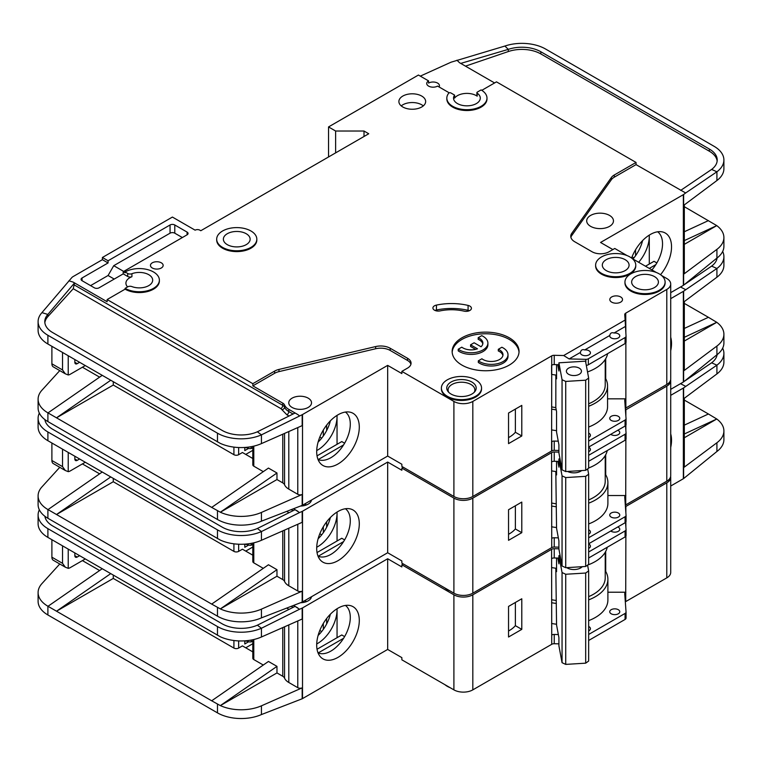 <?xml version="1.0" encoding="UTF-8"?>
<svg xmlns="http://www.w3.org/2000/svg" width="762" height="762" viewBox="0 0 762 762"><rect width="100%" height="100%" fill="white"/><g stroke="black" fill="none" stroke-linecap="round" stroke-linejoin="round"><path stroke-width="1.14" d="M588.655 447.284A5.02 2.896 180 0 1 588.969 447.456A5.02 2.896 180 0 1 590.436 449.504A5.02 2.896 180 0 1 588.655 451.714M617.792 430.263A5.02 2.896 180 0 1 618.296 430.52A5.02 2.896 180 0 1 619.773 432.568A5.02 2.896 180 0 1 616.668 435.245A5.02 2.896 180 0 1 611.2 434.616A5.02 2.896 180 0 1 610.762 434.321M611.2 517.103A5.02 2.896 180 0 1 609.733 515.055A5.02 2.896 180 0 1 612.829 512.378A5.02 2.896 180 0 1 618.296 513.007A5.02 2.896 180 0 1 619.773 515.055A5.02 2.896 180 0 1 616.668 517.731A5.02 2.896 180 0 1 611.2 517.103M588.655 529.781A5.02 2.896 180 0 1 588.969 529.942A5.02 2.896 180 0 1 590.436 531.99A5.02 2.896 180 0 1 588.655 534.2M444.932 587.997A20.069 11.592 0 0 0 447.275 589.626A20.069 11.592 0 0 0 450.094 590.979M670.712 337.233A30.118 17.393 -60 0 1 670.712 350.758M318.03 556.174A27.432 15.84 120 0 0 319.421 556.67A27.432 15.84 120 0 0 330.898 554.384A27.432 15.84 120 0 0 350.291 520.789A27.432 15.84 120 0 0 345.415 508.749M337.995 511.493A30.118 17.393 -60 0 1 349.929 508.826A30.118 17.393 -60 0 1 358.359 531.533A30.118 17.393 -60 0 1 337.995 560.68A30.118 17.393 -60 0 1 320.354 560.051A30.118 17.393 -60 0 1 319.183 535.419A30.118 17.393 -60 0 1 337.995 511.493M337.052 541.001L337.052 512.064A27.432 15.84 -60 0 1 337.052 513.14A27.432 15.84 -60 0 1 317.649 546.735A27.432 15.84 -60 0 1 316.716 547.249M318.106 538.772A27.432 15.84 120 0 0 330.375 517.522M113.281 478.45L113.281 481.736L233.915 551.383A3.343 1.934 0 0 0 238.649 551.383L238.649 544.211M82.41 463.915L99.603 473.84M319.811 533.781L321.678 534.857M252.803 547.03L245.745 551.107M326.641 527.256L326.641 521.837M323.326 532.667L323.326 526.723M252.803 555.184L242.43 549.202L238.649 551.383M244.792 544.154L244.792 547.287L248.422 545.192M302.514 511.226L302.514 601.913L387.668 552.745L387.668 462.067L302.514 511.226A3.343 1.934 180 0 1 302.181 511.397L302.181 522.322L261.433 540.296A33.452 19.317 180 0 1 220.351 540.096L47.901 440.712A33.452 19.317 180 0 1 38.1 427.053L38.1 418.309A33.452 19.317 0 0 0 47.901 431.968L217.475 529.866A33.452 19.317 0 0 0 261.433 531.562L257.375 528.485A26.765 15.45 180 0 1 222.199 527.142L52.626 429.235A26.765 15.45 180 0 1 44.882 419.586M113.281 481.736L56.512 514.512L211.684 604.095L268.453 564.766L276.968 569.681L220.351 608.905L211.684 604.095M263.29 568.338L253.784 562.851L253.784 542.83M252.803 543.049L252.803 561.489A3.343 1.934 0 0 0 253.784 562.851M288.798 528.228L288.798 585.797A16.059 9.268 180 0 1 284.54 581.416A6.687 3.867 0 0 0 282.759 579.587L276.968 576.234L276.968 569.681M59.76 467.306L41.939 486.899A33.452 19.317 0 0 0 38.1 495.881A33.452 19.317 0 0 0 47.901 509.54L56.512 514.512L110.7 476.964M38.1 495.881L38.1 504.625A33.452 19.317 0 0 0 47.901 518.274L217.475 616.182A33.452 19.317 0 0 0 261.433 617.868L261.433 609.133L302.181 591.16A3.343 1.934 180 0 1 297.78 590.988L288.798 585.797M252.803 544.297L251.184 545.24L249.288 545.24L245.459 544.106M251.184 543.373L251.184 545.24M276.968 576.234L220.351 608.905M220.351 608.924A33.452 19.317 0 0 0 261.433 609.133M343.595 541.591L318.24 556.231M317.04 552.555L341.776 538.267L344.615 539.906M387.668 462.067L401.86 470.259L401.86 468.078L453.904 498.119L453.904 593.169L401.86 563.128L401.86 560.946L387.668 552.745M302.514 601.913A3.343 1.934 180 0 1 302.181 602.085L261.433 617.868M311.477 500.043A11.373 6.563 180 0 1 300.695 506.044M302.181 511.397L299.542 512.559L295.075 509.692L257.375 528.485M293.618 508.826L297.78 511.226M39.329 413.118A33.452 19.317 0 0 0 38.1 418.309M102.184 472.049L47.996 509.597M625.431 410.032A3.343 1.934 180 0 1 625.631 409.899L666.788 386.134L666.788 481.184A13.383 7.725 0 0 0 670.712 475.726L670.712 380.676A13.383 7.725 0 0 0 670.636 379.857M666.788 481.184L625.726 504.901A3.343 1.934 0 0 0 625.326 505.177M453.904 498.119A13.383 7.725 0 0 0 472.821 498.119L551.593 452.647L551.736 538.324A3.343 1.934 180 0 1 554.241 537.762L554.241 547.049L558.908 547.154M554.241 547.049A3.343 1.934 0 0 0 551.736 547.611L472.821 593.169L472.821 498.119M453.904 593.169A13.383 7.725 0 0 0 472.821 593.169M666.788 386.134A13.383 7.725 0 0 0 670.712 380.676M403.279 467.258L401.86 468.078M551.593 461.658L551.593 452.647M551.831 452.504A3.343 1.934 180 0 1 554.241 451.999L554.241 461.286A3.343 1.934 0 0 0 551.831 461.791M558.908 452.104L554.241 451.999M299.542 512.559L261.433 531.562L261.433 540.296M670.712 298.656L683.352 291.36A3.343 1.934 180 0 0 683.628 291.17L716.918 268.481L711.622 266.119A26.765 15.45 180 0 0 717.118 257.947M684.324 301.581L684.324 369.751A3.343 1.934 180 0 1 683.628 370.932L716.918 346.053L716.918 354.787L683.628 381.857A3.343 1.934 0 0 1 683.352 382.038L670.712 389.334M684.324 328.432L708.422 317.306L684.324 303.4M708.422 317.306L716.766 322.316L684.324 341.052M716.766 322.297L684.324 337.28M716.918 277.216L716.918 268.481A33.452 19.317 0 0 0 723.9 256.67L723.9 265.414A33.452 19.317 180 0 1 716.918 277.216L683.628 302.095L683.628 291.17M716.918 346.053A33.452 19.317 0 0 0 723.9 334.242A33.452 19.317 0 0 0 716.766 322.316M716.918 354.787A33.452 19.317 0 0 0 723.9 342.986L723.9 334.242M723.9 256.67A33.452 19.317 0 0 0 722.671 251.479M680.514 286.988L685.657 289.655M680.676 287.083L682.6 285.779M684.79 284.302L711.622 266.119M588.655 537.772L625.069 516.75A3.343 1.934 0 0 0 626.05 515.379A3.343 1.934 0 0 0 626.04 515.303L624.745 497.053A3.343 1.934 180 0 1 624.745 496.976A3.343 1.934 180 0 1 625.726 495.614L625.869 439.522M625.869 430.34L625.869 425.32M625.869 416.138L625.869 409.765M554.241 537.762L558.346 537.858M508.54 509.73L508.54 540.325L521.789 532.676L521.789 502.082L508.54 509.73M554.241 461.286L558.908 461.391M588.655 455.285L625.069 434.264A3.343 1.934 0 0 0 626.05 432.892A3.343 1.934 0 0 0 626.04 432.816L625.535 425.72M625.631 409.899L625.631 412.833M588.655 523.942A42.815 24.717 0 0 0 607.895 503.311L607.895 482.556A42.815 24.717 180 0 0 605.714 474.764L605.714 454.743M625.869 495.529L607.895 495.529M77.21 460.362A3.343 1.934 -60 0 1 75.533 460.524A3.343 1.934 -60 0 1 74.838 458.991L77.21 460.362L79.572 458.991M74.838 458.991L74.838 456.267M68.218 452.438L68.218 471.649L65.313 470.506L62.541 466.639L62.541 449.161M85.249 462.267L70.114 471.011A6.687 3.867 -60 0 1 68.218 471.649M557.832 461.362L558.908 467.154L558.908 458.962L560.013 458.895M581.654 470.583A9.535 5.505 180 0 1 580.663 471.249A9.535 5.505 180 0 1 567.557 471.449M580.901 470.63A7.525 4.343 180 0 1 579.872 471.659M555.812 471.526L556.555 528.228L558.908 540.906L558.908 549.097L562.051 565.995L565.728 567.709L585.683 566.471L588.655 564.347L588.655 474.212L585.683 476.336L585.683 566.471M565.728 567.709L565.728 477.574L585.683 476.336M562.051 565.995L562.051 475.859L565.728 477.574M587.673 468.906L588.655 474.212M562.051 475.859L558.908 458.962M556.555 461.334L556.555 474.964L555.917 471.545M51.892 443.017L51.892 460.496A6.687 3.867 120 0 0 53.283 463.563L65.313 470.506M304.476 504.092A10.039 5.791 180 0 1 306.61 504.892M555.812 503.739A40.138 23.174 180 0 1 551.593 503.015M588.655 499.939A40.138 23.174 0 0 0 605.218 481.184L605.218 455.619M551.593 470.849A42.482 24.527 0 0 0 556.555 471.621M588.655 467.992A42.482 24.527 0 0 0 607.247 450.552M626.04 515.464L626.04 521.313A3.343 1.934 180 0 1 626.05 521.389A3.343 1.934 180 0 1 625.069 522.761L588.655 543.782M607.895 482.556A42.815 24.717 180 0 1 588.655 503.187M556.365 506.759A42.815 24.717 180 0 1 551.593 506.016M605.714 474.764A42.815 24.717 0 0 0 605.218 473.945M508.54 534.295A32.118 18.545 0 0 0 515.369 528.961L515.369 505.787M588.655 461.286L625.069 440.265A3.343 1.934 0 0 0 626.05 438.902A3.343 1.934 0 0 0 626.04 438.826L626.04 432.968M551.593 526.771A42.815 24.717 0 0 0 556.555 527.533M515.369 528.961L521.789 532.676M588.655 543.982A5.02 2.896 180 0 1 588.969 544.144A5.02 2.896 180 0 1 590.436 546.192A5.02 2.896 180 0 1 588.655 548.411M617.792 526.952A5.02 2.896 180 0 1 618.296 527.209A5.02 2.896 180 0 1 619.773 529.257A5.02 2.896 180 0 1 616.668 531.933A5.02 2.896 180 0 1 611.2 531.304A5.02 2.896 180 0 1 610.762 531.019M611.2 613.791A5.02 2.896 180 0 1 609.733 611.743A5.02 2.896 180 0 1 612.829 609.067A5.02 2.896 180 0 1 618.296 609.695A5.02 2.896 180 0 1 619.773 611.743A5.02 2.896 180 0 1 616.668 614.42A5.02 2.896 180 0 1 611.2 613.791M588.655 626.469A5.02 2.896 180 0 1 588.969 626.631A5.02 2.896 180 0 1 590.436 628.679A5.02 2.896 180 0 1 588.655 630.898M567.976 568.347A7.525 4.343 180 0 1 567.185 567.623M582.292 566.68A9.535 5.505 180 0 1 580.663 567.938A9.535 5.505 180 0 1 567.185 567.938L567.185 567.938A9.535 5.505 180 0 1 566.718 567.652M444.932 684.686A20.069 11.592 0 0 0 447.275 686.314A20.069 11.592 0 0 0 450.094 687.667M670.712 433.921A30.118 17.393 -60 0 1 670.712 447.446M318.03 652.872A27.432 15.84 120 0 0 319.421 653.367A27.432 15.84 120 0 0 330.898 651.081A27.432 15.84 120 0 0 350.291 617.477A27.432 15.84 120 0 0 345.415 605.438M337.995 608.181A30.118 17.393 -60 0 1 349.929 605.514A30.118 17.393 -60 0 1 358.359 628.231A30.118 17.393 -60 0 1 337.995 657.368A30.118 17.393 -60 0 1 320.354 656.739A30.118 17.393 -60 0 1 319.183 632.108A30.118 17.393 -60 0 1 337.995 608.181M337.023 608.771A27.432 15.84 -60 0 1 337.052 609.838A27.432 15.84 -60 0 1 317.649 643.433A27.432 15.84 -60 0 1 316.716 643.947M318.106 635.46A27.432 15.84 120 0 0 330.375 614.21M113.281 575.148L113.281 578.425L233.915 648.071A3.343 1.934 0 0 0 238.649 648.071L238.649 640.909M82.41 560.603L99.603 570.528M319.811 630.469L321.678 631.546M252.803 643.719L245.745 647.805M326.641 623.945L326.641 618.525M323.326 629.355L323.326 623.411M252.803 651.881L242.43 645.89L238.649 648.071M244.792 640.842L244.792 643.976L248.422 641.88M302.514 607.924L302.514 698.602L387.668 649.443L387.668 558.756L302.514 607.924A3.343 1.934 180 0 1 302.181 608.095L302.181 619.02L261.433 636.994A33.452 19.317 180 0 1 220.351 636.784L47.901 537.401A33.452 19.317 180 0 1 38.1 523.742L38.1 514.998A33.452 19.317 0 0 0 47.901 528.657L217.475 626.564A33.452 19.317 0 0 0 261.433 628.25L257.375 625.183A26.765 15.45 180 0 1 222.199 623.83L52.626 525.923A26.765 15.45 180 0 1 44.882 516.284M113.281 578.425L56.512 611.2L211.684 700.792L268.453 661.454L276.968 666.369L220.351 705.593A33.452 19.317 0 0 0 261.433 705.822L302.181 687.848A3.343 1.934 180 0 1 297.78 687.676L288.798 682.485A16.059 9.268 180 0 1 284.54 678.104A6.687 3.867 0 0 0 282.759 676.275L276.968 672.932L276.968 666.369M263.29 665.036L253.784 659.549L253.784 639.518M252.803 639.747L252.803 658.178A3.343 1.934 0 0 0 253.784 659.549M59.76 563.994L41.939 583.597A33.452 19.317 0 0 0 38.1 592.569A33.452 19.317 0 0 0 47.901 606.228L56.512 611.2L110.7 573.653M38.1 592.569L38.1 601.313A33.452 19.317 0 0 0 47.901 614.972L217.475 712.87A33.452 19.317 0 0 0 261.433 714.566L261.433 705.822M276.968 672.932L220.351 705.612L211.684 700.792M252.803 640.994L251.184 641.928L249.288 641.928L245.459 640.794M251.184 640.061L251.184 641.928M337.052 608.752L337.052 637.699M343.595 638.289L318.24 652.92M317.04 649.253L341.776 634.965L344.615 636.603M387.668 558.756L401.86 566.947L401.86 564.766L453.904 594.808L453.904 689.867L401.86 659.816L401.86 657.635L387.668 649.443M302.514 698.602A3.343 1.934 180 0 1 302.181 698.773L261.433 714.566M311.477 596.732A11.373 6.563 180 0 1 300.695 602.732M302.181 608.095L299.542 609.257L295.075 606.381L257.375 625.183M293.618 605.514L297.78 607.924M39.329 509.816A33.452 19.317 0 0 0 38.1 514.998M102.184 568.738L47.996 606.285M625.431 506.73A3.343 1.934 180 0 1 625.631 506.587L666.788 482.822L666.788 577.882A13.383 7.725 0 0 0 670.712 572.414L670.712 477.364A13.383 7.725 0 0 0 670.636 476.545M666.788 577.882L625.726 601.589A3.343 1.934 0 0 0 625.326 601.866M453.904 594.808A13.383 7.725 0 0 0 472.821 594.808L551.593 549.335L551.736 635.013A3.343 1.934 180 0 1 554.241 634.451L554.241 643.738L558.908 643.852M554.241 643.738A3.343 1.934 0 0 0 551.736 644.3L472.821 689.867L472.821 594.808M453.904 689.867A13.383 7.725 0 0 0 472.821 689.867M666.788 482.822A13.383 7.725 0 0 0 670.712 477.364M403.279 563.947L401.86 564.766M551.593 558.346L551.593 549.335M551.831 549.202A3.343 1.934 180 0 1 554.241 548.688L554.241 557.974A3.343 1.934 0 0 0 551.831 558.489M558.908 548.792L554.241 548.688M299.542 609.257L261.433 628.25L261.433 636.994M670.712 395.345L683.352 388.048A3.343 1.934 180 0 0 683.628 387.868L716.918 365.169L711.622 362.807A26.765 15.45 180 0 0 717.118 354.644M684.324 398.269L684.324 466.439A3.343 1.934 180 0 1 683.628 467.62L716.918 442.741L716.918 451.485L683.628 478.546A3.343 1.934 0 0 1 683.352 478.727L670.712 486.023M684.324 425.129L708.422 413.995L684.324 400.088M708.422 413.995L716.766 418.995L684.324 437.74M716.918 442.741A33.452 19.317 0 0 0 723.9 430.93A33.452 19.317 0 0 0 716.766 419.014L684.324 433.978M716.918 373.913L716.918 365.169A33.452 19.317 0 0 0 723.9 353.358L723.9 362.102A33.452 19.317 180 0 1 716.918 373.913L683.628 398.793L683.628 387.868M716.918 451.485A33.452 19.317 0 0 0 723.9 439.674L723.9 430.93M723.9 353.358A33.452 19.317 0 0 0 722.671 348.177M680.514 383.677L685.657 386.344M680.676 383.772L682.6 382.476M684.79 380.99L711.622 362.807M588.655 634.46L625.069 613.439A3.343 1.934 0 0 0 626.05 612.077A3.343 1.934 0 0 0 626.04 611.991L624.745 593.75A3.343 1.934 180 0 1 624.745 593.665A3.343 1.934 180 0 1 625.726 592.303L625.869 536.219M625.869 527.028L625.869 522.018M625.869 512.826L625.869 506.454M554.241 634.451L558.346 634.546M508.54 606.419L508.54 637.013L521.789 629.364L521.789 598.77L508.54 606.419M554.241 557.974L558.908 558.079M588.655 551.974L625.069 530.952A3.343 1.934 0 0 0 626.05 529.58A3.343 1.934 0 0 0 626.04 529.504L625.535 522.418M625.631 506.587L625.631 509.53M588.655 620.639A42.815 24.717 0 0 0 607.895 599.999L607.895 579.244A42.815 24.717 180 0 0 605.714 571.462L605.714 551.431M625.869 592.217L607.895 592.217M77.21 557.051A3.343 1.934 -60 0 1 75.533 557.212A3.343 1.934 -60 0 1 74.838 555.688L77.21 557.051L79.572 555.688M74.838 555.688L74.838 552.955M68.218 549.126L68.218 568.338L65.313 567.195L62.541 563.337L62.541 545.849M85.249 558.965L70.114 567.7A6.687 3.867 -60 0 1 68.218 568.338M557.832 558.06L558.908 563.842L558.908 555.65L560.108 555.574M581.225 566.747A7.525 4.343 180 0 1 579.872 568.347M555.812 568.223L556.555 624.916L558.908 637.594L558.908 645.785L562.051 662.683L565.728 664.397L585.683 663.169L588.655 661.035L588.655 570.9L585.683 573.034L585.683 663.169M565.728 664.397L565.728 574.262L585.683 573.034M562.051 662.683L562.051 572.548L565.728 574.262M587.578 565.118L588.655 570.9M562.051 572.548L558.908 555.65M556.555 558.032L556.555 571.662L555.917 568.233M51.892 539.706L51.892 557.184A6.687 3.867 120 0 0 53.283 560.251L65.313 567.195M304.476 600.78A10.039 5.791 180 0 1 306.61 601.58M555.812 600.427A40.138 23.174 180 0 1 551.593 599.704M588.655 596.636A40.138 23.174 0 0 0 605.218 577.882L605.218 552.317M551.593 567.538A42.482 24.527 0 0 0 556.555 568.309M587.673 565.052A42.482 24.527 0 0 0 607.247 547.249M626.04 612.153L626.04 618.001A3.343 1.934 180 0 1 626.05 618.077A3.343 1.934 180 0 1 625.069 619.449L588.655 640.471M607.895 579.244A42.815 24.717 180 0 1 588.655 599.875M556.365 603.447A42.815 24.717 180 0 1 551.593 602.704M605.714 571.462A42.815 24.717 0 0 0 605.218 570.643M508.54 630.993A32.118 18.545 0 0 0 515.369 625.659L515.369 602.475M588.655 557.984L625.069 536.962A3.343 1.934 0 0 0 626.05 535.591A3.343 1.934 0 0 0 626.04 535.515L626.04 529.666M551.593 623.468A42.815 24.717 0 0 0 556.555 624.23M515.369 625.659L521.789 629.364M588.655 433.083A5.02 2.896 180 0 1 588.969 433.254A5.02 2.896 180 0 1 590.436 435.302A5.02 2.896 180 0 1 588.655 437.512M618.296 416.319A5.02 2.896 180 0 1 619.773 418.367A5.02 2.896 180 0 1 616.668 421.043A5.02 2.896 180 0 1 611.2 420.414A5.02 2.896 180 0 1 609.733 418.367A5.02 2.896 180 0 1 612.829 415.69A5.02 2.896 180 0 1 618.296 416.319M609.781 335.471A5.02 2.896 0 0 0 609.733 335.88A5.02 2.896 0 0 0 611.2 337.928A5.02 2.896 0 0 0 616.668 338.557A5.02 2.896 0 0 0 619.773 335.88A5.02 2.896 0 0 0 618.296 333.832A5.02 2.896 0 0 0 614.039 333.013C611.686 332.213 610.267 333.032 609.781 335.471L584.711 349.939C582.358 349.148 580.939 349.968 580.453 352.406L569.138 358.931L563.68 355.53L554.241 355.302A3.343 1.934 0 0 0 551.736 355.864L472.821 401.431L472.821 496.481L551.593 451.009L551.736 365.15A3.343 1.934 180 0 1 554.241 364.588L558.908 364.703M580.453 352.406A5.02 2.896 0 0 0 580.406 352.816A5.02 2.896 0 0 0 581.873 354.863A5.02 2.896 0 0 0 587.34 355.492A5.02 2.896 0 0 0 590.436 352.816A5.02 2.896 0 0 0 588.969 350.758A5.02 2.896 0 0 0 584.711 349.939M625.154 259.671A13.383 7.725 180 0 1 629.079 265.138A13.383 7.725 180 0 1 620.82 272.272A13.383 7.725 180 0 1 606.238 270.596A13.383 7.725 180 0 1 602.313 265.138A13.383 7.725 180 0 1 610.572 257.994A13.383 7.725 180 0 1 625.154 259.671M654.491 276.606A13.383 7.725 180 0 1 658.406 282.073A13.383 7.725 180 0 1 650.148 289.208A13.383 7.725 180 0 1 635.565 287.531A13.383 7.725 180 0 1 631.65 282.073A13.383 7.725 180 0 1 639.909 274.93A13.383 7.725 180 0 1 654.491 276.606M478.326 360.836A16.726 9.658 0 0 0 479.45 361.55A16.726 9.658 0 0 0 497.672 363.645A16.726 9.658 0 0 0 507.997 354.721L507.997 356.359A16.726 9.658 0 0 1 497.672 365.284A16.726 9.658 0 0 1 479.45 363.188A16.726 9.658 0 0 1 478.326 362.474L478.326 360.836L481.898 358.769A11.706 6.763 0 0 0 482.994 359.502A11.706 6.763 0 0 0 495.757 360.969A11.706 6.763 0 0 0 502.987 354.721A11.706 6.763 0 0 0 499.558 349.939A11.706 6.763 0 0 0 498.291 349.31L498.291 350.949A11.706 6.763 180 0 1 499.558 351.587A11.706 6.763 180 0 1 502.901 355.54M507.997 354.721A16.726 9.658 0 0 0 503.101 347.891A16.726 9.658 0 0 0 501.863 347.243L498.291 349.31M487.899 343.119L487.899 344.757A16.726 9.658 0 0 1 477.574 353.673A16.726 9.658 0 0 1 459.343 351.587A16.726 9.658 0 0 1 458.219 350.863L458.219 349.225A16.726 9.658 0 0 0 459.343 349.939A16.726 9.658 0 0 0 477.574 352.034A16.726 9.658 0 0 0 487.899 343.119A16.726 9.658 0 0 0 482.994 336.29A16.726 9.658 0 0 0 481.755 335.642L478.184 337.699L478.184 339.338A11.706 6.763 180 0 1 482.794 343.938M458.219 349.225L461.791 347.167A11.706 6.763 0 0 0 462.886 347.891A11.706 6.763 0 0 0 477.479 348.805L470.573 344.824L474.126 342.776L481.032 346.758A11.706 6.763 0 0 0 482.879 343.119A11.706 6.763 0 0 0 478.184 337.699M471.878 382.038A14.716 8.496 180 0 1 474.907 391.516A14.716 8.496 180 0 1 451.066 394.059A14.716 8.496 180 0 1 448.037 391.516A14.716 8.496 180 0 1 453.123 381.048A14.716 8.496 180 0 1 471.878 382.038M448.732 392.306A13.383 7.725 180 0 1 448.094 389.934A13.383 7.725 180 0 1 456.352 382.8A13.383 7.725 180 0 1 470.935 384.477A13.383 7.725 180 0 1 474.85 389.934A13.383 7.725 180 0 1 474.212 392.306M246.212 233.724A13.383 7.725 180 0 1 250.136 239.192A13.383 7.725 180 0 1 241.878 246.326A13.383 7.725 180 0 1 227.295 244.65A13.383 7.725 180 0 1 223.371 239.192A13.383 7.725 180 0 1 231.629 232.048A13.383 7.725 180 0 1 246.212 233.724M579.244 368.141A7.525 4.343 180 0 1 581.454 371.208A7.525 4.343 180 0 1 576.805 375.228A7.525 4.343 180 0 1 568.604 374.285A7.525 4.343 180 0 1 566.395 371.208A7.525 4.343 180 0 1 571.043 367.198A7.525 4.343 180 0 1 579.244 368.141M211.684 507.406L220.351 512.216L276.968 472.992L268.453 468.078L211.684 507.406L47.901 412.852A33.452 19.317 180 0 1 38.1 399.193L38.1 407.927A33.452 19.317 0 0 0 47.901 421.586L217.475 519.494A33.452 19.317 0 0 0 261.433 521.179L302.181 505.387A3.343 1.934 180 0 0 302.514 505.225L387.668 456.057L401.86 464.248L401.86 466.439L453.904 496.481L453.904 401.431L401.86 371.38L407.537 368.103A12.04 6.953 0 0 0 411.07 363.188A12.04 6.953 0 0 0 407.537 358.273L390.182 348.253A13.383 7.725 0 0 0 375.647 346.567L278.978 369.427A13.383 7.725 0 0 0 274.596 371.113L252.841 383.677L107.128 299.552L125.101 289.169L125.101 288.35L127.711 286.845A3.343 1.934 0 0 1 131.921 286.598A13.383 7.725 0 0 0 145.637 286.96A13.383 7.725 0 0 0 152.676 280.159A13.383 7.725 0 0 0 148.761 274.691A13.383 7.725 0 0 0 131.921 273.71L131.921 276.72A13.383 7.725 0 0 0 125.92 283.159A13.383 7.725 0 0 0 127.597 286.912M476.888 92.678L476.888 95.679A1.333 0.772 0 0 0 477.193 96.174A13.383 7.725 0 0 0 476.374 95.66A13.383 7.725 0 0 0 454.59 98.098L454.59 95.098L450.904 92.964A1.333 0.772 0 0 0 448.742 93.183A20.069 11.592 0 0 0 446.837 98.117A20.069 11.592 0 0 0 466.916 109.699A20.069 11.592 0 0 0 486.985 98.117A20.069 11.592 0 0 0 481.108 89.916L477.279 92.126A1.333 0.772 0 0 0 476.888 92.678A1.333 0.772 0 0 0 477.193 93.174A13.383 7.725 180 0 1 480.289 98.117A13.383 7.725 180 0 1 472.03 105.251A13.383 7.725 180 0 1 457.448 103.575A13.383 7.725 180 0 1 453.533 98.117A13.383 7.725 180 0 1 454.59 95.098M590.626 226.352A13.383 7.725 0 0 0 605.209 228.029A13.383 7.725 0 0 0 613.467 220.885A13.383 7.725 0 0 0 609.543 215.427A13.383 7.725 0 0 0 594.96 213.751A13.383 7.725 0 0 0 586.702 220.885A13.383 7.725 0 0 0 590.626 226.352M216.684 239.192L216.684 240.011A20.069 11.592 0 0 0 222.561 248.202A20.069 11.592 0 0 0 244.431 250.717A20.069 11.592 0 0 0 256.823 240.011L256.823 239.192A20.069 11.592 0 0 0 250.946 230.991A20.069 11.592 0 0 0 229.076 228.486A20.069 11.592 0 0 0 216.684 239.192A20.069 11.592 0 0 0 222.561 247.383A20.069 11.592 0 0 0 244.431 249.898A20.069 11.592 0 0 0 256.823 239.192M611.676 302.143A6.353 3.667 0 0 0 618.601 302.943A6.353 3.667 0 0 0 622.525 299.552A6.353 3.667 0 0 0 620.668 296.951A6.353 3.667 0 0 0 613.734 296.161A6.353 3.667 0 0 0 609.81 299.552A6.353 3.667 0 0 0 611.676 302.143M441.398 388.048L441.398 388.868A20.069 11.592 0 0 0 447.275 397.059A20.069 11.592 0 0 0 469.154 399.574A20.069 11.592 0 0 0 481.546 388.868L481.546 388.048A20.069 11.592 0 0 0 475.659 379.847A20.069 11.592 0 0 0 453.79 377.342A20.069 11.592 0 0 0 441.398 388.048A20.069 11.592 0 0 0 447.275 396.24A20.069 11.592 0 0 0 469.154 398.755A20.069 11.592 0 0 0 481.546 388.048M461.943 365.103A33.452 19.317 0 0 0 498.396 369.284A33.452 19.317 0 0 0 519.046 351.444A33.452 19.317 0 0 0 509.254 337.785A33.452 19.317 0 0 0 472.792 333.604A33.452 19.317 0 0 0 452.142 351.444A33.452 19.317 0 0 0 461.943 365.103M452.18 352.263A33.452 19.317 180 0 1 473.459 335.09A33.452 19.317 180 0 1 509.254 339.423A33.452 19.317 180 0 1 519.017 352.263M402.812 106.994A13.383 7.725 0 0 0 417.385 108.661A13.383 7.725 0 0 0 425.653 101.527A13.383 7.725 0 0 0 421.729 96.069A13.383 7.725 0 0 0 407.146 94.393A13.383 7.725 0 0 0 398.888 101.527A13.383 7.725 0 0 0 402.812 106.994M401.231 105.899A13.383 7.725 180 0 1 421.729 104.804A13.383 7.725 180 0 1 423.301 105.899M624.954 282.073L624.954 282.892A20.069 11.592 0 0 0 630.831 291.084A20.069 11.592 0 0 0 652.71 293.599A20.069 11.592 0 0 0 665.102 282.892L665.102 282.073A20.069 11.592 0 0 0 659.225 273.872A20.069 11.592 0 0 0 637.346 271.367A20.069 11.592 0 0 0 624.954 282.073A20.069 11.592 0 0 0 630.831 290.265A20.069 11.592 0 0 0 652.71 292.779A20.069 11.592 0 0 0 665.102 282.073M152.305 268.005A6.353 3.667 0 0 0 159.239 268.796A6.353 3.667 0 0 0 163.154 265.405A6.353 3.667 0 0 0 161.296 262.814A6.353 3.667 0 0 0 154.372 262.014A6.353 3.667 0 0 0 150.447 265.405A6.353 3.667 0 0 0 152.305 268.005M469.859 306.095A5.353 3.086 0 0 0 468.078 305.41A44.158 25.498 0 0 0 436.435 305.095A5.353 3.086 0 0 0 432.911 308A5.353 3.086 0 0 0 440.093 310.896A33.452 19.317 180 0 1 464.068 311.144A5.353 3.086 0 0 0 471.421 308.277A5.353 3.086 0 0 0 469.859 306.095M435.016 310.458A5.353 3.086 180 0 1 436.435 310.01A44.158 25.498 180 0 1 468.078 310.325A5.353 3.086 180 0 1 469.316 310.734M595.627 265.138L595.627 265.957A20.069 11.592 0 0 0 601.504 274.149A20.069 11.592 0 0 0 623.373 276.663A20.069 11.592 0 0 0 635.765 265.957L635.765 265.138A20.069 11.592 0 0 0 629.888 256.937A20.069 11.592 0 0 0 608.019 254.432A20.069 11.592 0 0 0 595.627 265.138A20.069 11.592 0 0 0 601.504 273.329A20.069 11.592 0 0 0 623.373 275.844A20.069 11.592 0 0 0 635.765 265.138M439.055 86.944A6.353 3.667 0 0 0 439.445 85.687A6.353 3.667 0 0 0 437.578 83.087A6.353 3.667 0 0 0 428.587 83.087L428.587 80.905A6.353 3.667 0 0 0 426.73 83.496A6.353 3.667 0 0 0 428.587 86.096A6.353 3.667 0 0 0 437.578 86.096L449.275 92.85M125.101 289.169A20.069 11.592 0 0 0 146.98 291.684A20.069 11.592 0 0 0 159.372 280.978L159.372 280.159A20.069 11.592 0 0 0 153.495 271.967A20.069 11.592 0 0 0 125.101 271.967L127.711 273.463A3.343 1.934 0 0 0 131.921 273.71M125.101 288.35A20.069 11.592 0 0 0 146.98 290.865A20.069 11.592 0 0 0 159.372 280.159M660.53 274.711A30.118 17.393 120 0 0 662.168 231.867A30.118 17.393 120 0 0 650.234 234.534A30.118 17.393 120 0 0 631.574 258.042M292.103 407.441A11.373 6.563 0 0 0 304.505 408.861A11.373 6.563 0 0 0 311.525 402.793A11.373 6.563 0 0 0 308.191 398.155A11.373 6.563 0 0 0 295.799 396.726A11.373 6.563 0 0 0 288.769 402.793A11.373 6.563 0 0 0 292.103 407.441M345.415 412.061A27.432 15.84 -60 0 1 350.291 424.101A27.432 15.84 -60 0 1 330.898 457.695A27.432 15.84 -60 0 1 319.421 459.981A27.432 15.84 -60 0 1 318.03 459.486M337.995 414.804A30.118 17.393 120 0 0 319.183 438.722A30.118 17.393 120 0 0 320.354 463.363A30.118 17.393 120 0 0 337.995 463.991A30.118 17.393 120 0 0 358.359 434.845A30.118 17.393 120 0 0 349.929 412.137A30.118 17.393 120 0 0 337.995 414.804M316.716 450.561A27.432 15.84 120 0 0 317.649 450.047A27.432 15.84 120 0 0 337.052 416.452A27.432 15.84 120 0 0 337.023 415.385L337.052 444.313M318.011 459.438L319.421 459.981M99.603 377.142L82.41 367.217M113.281 381.762L113.281 385.039L233.915 454.695A3.343 1.934 180 0 0 238.649 454.695L242.43 452.504L252.803 458.495M330.375 420.824A27.432 15.84 -60 0 1 318.106 442.084M245.745 454.419L252.803 450.342M321.678 438.169L319.811 437.093M326.641 425.148L326.641 430.568M323.326 430.025L323.326 435.978M248.422 448.504L244.792 450.599L244.792 447.456M253.784 446.141L253.784 466.163A3.343 1.934 180 0 1 252.803 464.801L252.803 446.361M110.7 380.276L56.512 417.814L113.281 385.039M253.784 466.163L263.29 471.649M125.101 271.967L125.101 272.786L123.215 271.691L187.081 234.82A3.343 1.934 0 0 0 188.062 233.448A3.343 1.934 0 0 0 187.081 232.086L174.784 224.981A3.343 1.934 0 0 0 170.05 224.981L108.071 260.766L102.394 257.489L102.394 259.671L73.066 276.606A6.687 3.867 0 0 0 71.876 277.539L41.939 312.639A33.452 19.317 0 0 0 38.1 321.621L38.1 330.356A33.452 19.317 0 0 0 47.901 344.014L220.351 443.417M276.968 472.992L276.968 479.546L282.759 482.889A6.687 3.867 180 0 1 284.54 484.718L284.54 433.416M38.1 321.621A33.452 19.317 0 0 0 47.901 335.28L217.475 433.178A33.452 19.317 0 0 0 261.433 434.864L261.433 443.608L302.181 425.634L302.181 414.709L261.433 434.864L257.375 431.797L295.075 413.004L297.78 414.538L288.798 409.346A16.059 9.268 180 0 1 284.54 404.965A6.687 3.867 0 0 0 282.759 403.136L252.841 385.858L274.596 373.304A13.383 7.725 180 0 1 278.978 371.618L375.647 348.748A13.383 7.725 180 0 1 390.182 350.434L407.537 360.455A12.04 6.953 180 0 1 410.918 364.284M252.803 447.608L251.184 448.542L249.288 448.542L245.383 447.418M251.184 448.542L251.184 446.684M245.45 447.418L245.945 447.742M220.351 443.398A33.452 19.317 0 0 0 261.433 443.608M317.04 455.867L341.776 441.579L344.615 443.217M318.24 459.543L343.595 444.903M302.514 505.225L302.514 414.538L387.668 365.379L387.668 456.057M297.78 414.538L299.542 415.871M401.86 371.38L401.86 373.57L387.668 365.379M284.54 484.718A16.059 9.268 180 0 0 288.798 489.109L297.78 494.3A3.343 1.934 0 0 0 302.181 494.462L261.433 512.435A33.452 19.317 180 0 1 220.351 512.235L276.968 479.546M47.996 412.899L102.184 375.361M38.1 399.193A33.452 19.317 180 0 1 41.939 390.211L59.76 370.608M257.375 431.797A26.765 15.45 0 0 1 222.199 430.444L52.626 332.546A26.765 15.45 0 0 1 44.787 321.621A26.765 15.45 0 0 1 47.863 314.439L41.939 312.639M107.128 299.552L107.128 301.733L73.066 282.073L74.543 282.94L73.238 288.722L280.873 408.603L286.903 414.814A2.677 1.543 120 0 0 288.798 411.537A16.059 9.268 180 0 1 284.54 407.146L284.54 404.965M252.841 383.677L252.841 385.858M446.837 98.117L446.837 98.936A20.069 11.592 0 0 0 466.916 110.519A20.069 11.592 0 0 0 486.985 98.936L486.985 98.117M102.394 257.489L172.412 217.065L195.12 230.172A3.343 1.934 180 0 1 199.854 230.172L200.797 230.724L368.741 133.76L364.017 131.026L335.632 131.026L328.536 126.93L418.424 75.038L428.587 80.905M453.904 401.431A13.383 7.725 0 0 0 472.821 401.431M586.292 365.331A3.343 1.934 0 0 0 588.35 364.779L625.069 343.576L625.069 337.566A3.343 1.934 180 0 0 626.05 336.204A3.343 1.934 180 0 0 626.04 336.128L625.135 320.05L563.68 355.53M625.135 320.05L624.745 314.601A3.343 1.934 0 0 1 624.745 314.515A3.343 1.934 0 0 1 625.726 313.153L625.869 333.642M625.631 408.118L666.788 384.496L666.788 289.446L625.726 313.153M666.788 289.446A13.383 7.725 0 0 0 670.712 283.978A13.383 7.725 0 0 0 666.788 278.521L661.568 275.501M656.406 272.52L632.231 258.566M627.069 255.584L614.753 248.469L609.076 251.755A12.04 6.953 0 0 1 592.045 251.755L574.681 241.725A13.383 7.725 0 0 1 570.767 236.268A13.383 7.725 0 0 1 571.767 233.334L611.362 177.527L611.362 179.718A13.383 7.725 180 0 1 614.286 177.184L636.041 164.621L685.657 192.967L683.628 194.481L683.628 205.407L716.918 180.527A33.452 19.317 0 0 0 723.9 168.716L723.9 159.982A33.452 19.317 0 0 0 714.099 146.323L545.563 49.016A33.452 19.317 0 0 0 504.901 46.044L451.361 62.103A6.687 3.867 180 0 0 450.647 62.379L420.31 76.124M481.794 90.335L496.481 81.858L636.041 162.439L614.286 174.993A13.383 7.725 0 0 0 611.362 177.527M453.904 496.481A13.383 7.725 0 0 0 472.821 496.481M666.788 384.496A13.383 7.725 0 0 0 670.712 379.038L670.712 283.978M625.326 408.48A3.343 1.934 180 0 1 625.631 408.261L625.392 398.831L607.562 398.831M558.908 450.466L554.241 450.352L554.241 441.074A3.343 1.934 0 0 0 551.831 441.579L551.831 450.866A3.343 1.934 180 0 1 554.241 450.352M102.394 259.671L108.071 262.947L82.058 277.968A3.343 1.934 0 0 0 81.077 279.34A3.343 1.934 0 0 0 82.058 280.702L94.355 287.807A3.343 1.934 0 0 0 99.089 287.807L123.215 273.872L127.711 276.473A3.343 1.934 0 0 0 131.921 276.72M68.904 280.807L73.066 282.073M74.543 282.94L47.863 314.439L47.863 316.621L73.238 288.722M44.853 322.717A26.765 15.45 180 0 1 47.863 316.621M649.291 264.043L649.291 235.106A27.432 15.84 -60 0 1 649.291 236.182A27.432 15.84 -60 0 1 638.67 262.28M642.614 240.554A27.432 15.84 -60 0 1 632.993 259.004M645.5 266.224L654.015 261.309L656.854 262.947M657.644 231.791A27.432 15.84 -60 0 1 662.53 243.83A27.432 15.84 -60 0 1 651.92 269.929M649.291 268.415L655.834 264.633M683.628 194.481A3.343 1.934 0 0 1 683.352 194.662L600.561 242.468L612.858 249.565M670.712 292.646L683.352 285.35A3.343 1.934 180 0 0 683.628 285.159L716.918 258.099A33.452 19.317 0 0 0 723.9 246.288L723.9 237.554A33.452 19.317 180 0 1 716.918 249.355L683.628 274.234A3.343 1.934 0 0 0 684.324 273.053L684.324 204.883M632.05 256.823L633.917 257.899M635.565 249.765L635.565 255.708M684.324 206.702L716.766 225.609L684.324 240.592M684.324 231.743L708.422 220.618M684.324 244.354L716.766 225.609M716.766 225.628A33.452 19.317 180 0 1 723.9 237.554M716.918 180.527L716.918 171.783A33.452 19.317 0 0 0 723.9 159.982M465.477 66.151L508.302 51.549A26.765 15.45 180 0 1 540.829 53.931L540.829 51.749L709.374 149.057L709.374 151.238A26.765 15.45 180 0 1 717.147 161.077M685.657 192.967L716.918 171.783L711.622 169.431A26.765 15.45 0 0 0 717.213 159.982A26.765 15.45 0 0 0 709.374 149.057M540.829 51.749A26.765 15.45 0 0 0 508.302 49.368L504.901 46.044M570.9 237.363A13.383 7.725 180 0 1 571.767 235.525L611.362 179.718M540.829 53.931L709.374 151.238M508.302 51.549L508.302 49.368L460.734 63.408M494.586 82.953L459.496 62.694L456.943 60.198M680.676 190.395L711.622 169.431M636.041 162.439L636.041 164.621M625.869 342.833L625.869 408.118M625.231 322.802A3.343 1.934 180 0 1 625.726 322.44M625.354 326.479L614.039 333.013M625.069 337.566L588.35 358.769A3.343 1.934 180 0 1 585.845 359.331L569.138 358.931M508.54 443.627L508.54 413.042L521.789 405.394L521.789 435.978L508.54 443.627M123.215 273.872L123.215 271.691M123.682 271.415L113.748 265.681L170.05 233.182A3.343 1.934 180 0 1 174.784 233.182L182.347 237.544M108.071 262.947L108.071 260.766M90.573 285.617L108.071 275.511L114.224 279.063M113.748 265.681L108.071 275.511M364.017 136.493L364.017 131.026M335.632 131.026L335.632 152.876M328.536 126.93L328.536 156.972M551.593 365.236L551.593 374.361A42.815 24.717 180 0 0 556.555 375.123M554.241 441.074L558.241 441.16M588.655 441.074L625.069 420.053A3.343 1.934 0 0 0 626.05 418.69A3.343 1.934 0 0 0 626.04 418.614L624.745 400.364A3.343 1.934 180 0 1 624.745 400.288A3.343 1.934 180 0 1 625.631 398.974M605.714 358.683L605.714 378.714M74.838 359.569L74.838 362.302A3.343 1.934 120 0 0 75.533 363.836A3.343 1.934 120 0 0 77.21 363.665L79.572 362.302M62.541 352.473L62.541 369.951L65.313 373.818L68.218 374.961L68.218 355.749M68.218 374.961A6.687 3.867 120 0 0 70.114 374.323L85.249 365.579M556.555 364.646L556.555 378.819L555.85 375.037L555.812 407.594L556.555 411.594L556.555 432.083L558.908 444.76L558.908 452.952L562.051 469.849L565.728 471.564L585.683 470.325L585.683 380.19L588.655 378.066L585.521 361.169L558.908 362.817L558.908 371.008L557.727 364.674M558.908 362.817L562.051 379.714L565.728 381.429L585.683 380.19M565.728 381.429L565.728 471.564M562.051 379.714L562.051 469.849M588.655 378.066L588.655 468.201L585.683 470.325M65.313 373.818L53.283 366.865A6.687 3.867 -60 0 1 51.892 363.807L51.892 346.329M555.812 407.594A40.138 23.174 180 0 1 551.593 406.87M605.218 359.502L605.218 385.039A40.138 23.174 180 0 1 588.655 403.803M551.593 409.118A42.482 24.527 0 0 0 556.231 409.851M588.655 406.26A42.482 24.527 0 0 0 607.562 385.858A42.482 24.527 0 0 0 605.218 377.828M470.573 344.824L470.573 346.462L475.612 349.367M625.069 343.576A3.343 1.934 0 0 0 626.05 342.214A3.343 1.934 0 0 0 626.04 342.128L626.04 336.28M607.628 353.644A42.815 24.717 180 0 1 587.521 371.951M607.562 385.858L607.562 406.622A42.482 24.527 180 0 1 588.655 427.025M556.555 430.654A42.482 24.527 180 0 1 551.593 429.882M515.369 409.099L515.369 432.273A32.118 18.545 180 0 1 508.54 437.607M588.655 447.084L625.069 426.063A3.343 1.934 0 0 0 626.05 424.701A3.343 1.934 0 0 0 626.04 424.625L626.04 418.767M521.789 435.978L515.369 432.273M233.915 551.383L233.915 543.811M282.759 530.895L282.759 579.587M217.475 538.61L217.475 529.866M47.901 440.712L47.901 431.968M47.901 509.54L47.901 518.274M217.475 616.182L217.475 607.438M297.78 524.266L297.78 590.988M302.181 591.16L302.181 602.085M284.54 530.104L284.54 581.416M291.341 509.702L293.075 510.692M683.352 382.038L683.352 291.36M683.628 381.857L683.628 370.932M625.726 504.901L625.726 495.614M551.736 538.324L551.736 547.611M289.008 512.721L286.798 511.445M62.541 466.639L51.892 460.496M625.069 516.75L625.069 522.761M625.069 434.264L625.069 440.265M233.915 648.071L233.915 640.499M282.759 627.583L282.759 676.275M217.475 635.298L217.475 626.564M47.901 537.401L47.901 528.657M47.901 606.228L47.901 614.972M217.475 712.87L217.475 704.136M297.78 620.954L297.78 687.676M302.181 687.848L302.181 698.773M284.54 626.802L284.54 678.104M291.341 606.39L293.075 607.39M288.798 624.926L288.798 682.485M683.352 478.727L683.352 388.048M683.628 478.546L683.628 467.62M625.726 601.589L625.726 592.303M551.736 635.013L551.736 644.3M289.008 609.409L286.798 608.133M62.541 563.337L51.892 557.184M625.069 613.439L625.069 619.449M625.069 530.952L625.069 536.962M477.193 93.174L477.193 96.174M468.078 305.41L468.078 310.325M233.915 447.123L233.915 454.695M238.649 447.523L238.649 454.695M282.759 482.889L282.759 434.197M47.901 412.852L47.901 421.586M217.475 510.75L217.475 519.494M217.475 433.178L217.475 441.922M47.901 344.014L47.901 335.28M297.78 494.3L297.78 427.577M302.181 505.387L302.181 494.462M261.433 512.435L261.433 521.179M288.798 409.346L288.798 411.537L293.075 414.004M282.759 403.136L282.759 405.317A6.687 3.867 180 0 1 284.54 407.146A2.677 2.124 157.4 0 1 281.93 409.699M280.873 408.603A2.677 1.543 120 0 0 282.759 405.317L74.543 285.102M274.596 373.304L274.596 371.113M278.978 371.618L278.978 369.427M375.647 348.748L375.647 346.567M390.182 350.434L390.182 348.253M407.537 360.455L407.537 358.273M288.798 489.109L288.798 431.54M286.903 414.814L289.008 416.033M683.352 194.662L683.352 285.35M683.628 274.234L683.628 285.159M716.918 258.099L716.918 249.355M614.286 174.993L614.286 177.184M571.767 235.525L571.767 233.334M554.241 364.588L554.241 355.302M585.845 362.941L585.845 359.331M551.736 365.15L551.736 355.864M127.711 273.463L127.711 276.473M187.081 234.82L187.081 232.086M174.784 224.981L174.784 233.182M170.05 233.182L170.05 224.981M82.058 277.968L82.058 280.702M436.435 310.01L436.435 305.095M77.21 363.665L74.838 362.302M62.541 369.951L51.892 363.807M588.35 364.779L588.35 358.769M625.069 426.063L625.069 420.053M245.945 544.439L245.383 544.106M626.05 521.389L626.05 515.379M626.05 438.902L626.05 432.892M245.945 641.128L245.383 640.804M626.05 618.077L626.05 612.077M626.05 535.591L626.05 529.58M626.05 336.204L626.05 342.214M626.05 418.69L626.05 424.701"/></g></svg>
